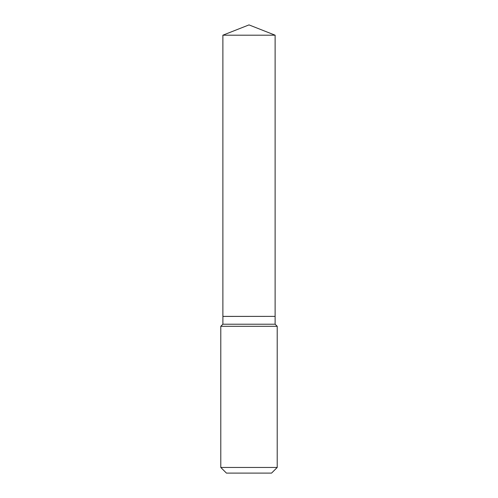 <?xml version="1.0" encoding="UTF-8"?>
<svg xmlns="http://www.w3.org/2000/svg" width="498" height="498" viewBox="0 0 498 498"><rect width="100%" height="100%" fill="white"/><g stroke="black" fill="none" stroke-linecap="round" stroke-linejoin="round"><path stroke-width="0.75" d="M275.12 35.19L222.88 35.19L222.88 316.379L275.12 316.379L275.12 35.19L249 24.9L222.88 35.19M222.917 316.379L222.88 324.217L220.788 326.302L220.788 467.46L277.212 467.46L271.566 473.1L226.434 473.1L220.788 467.46M275.083 316.379L222.88 316.423M275.12 316.423L275.12 324.217L277.212 326.302L220.788 326.302M277.212 326.302L277.212 467.46M275.12 324.217L222.88 324.217"/></g></svg>
